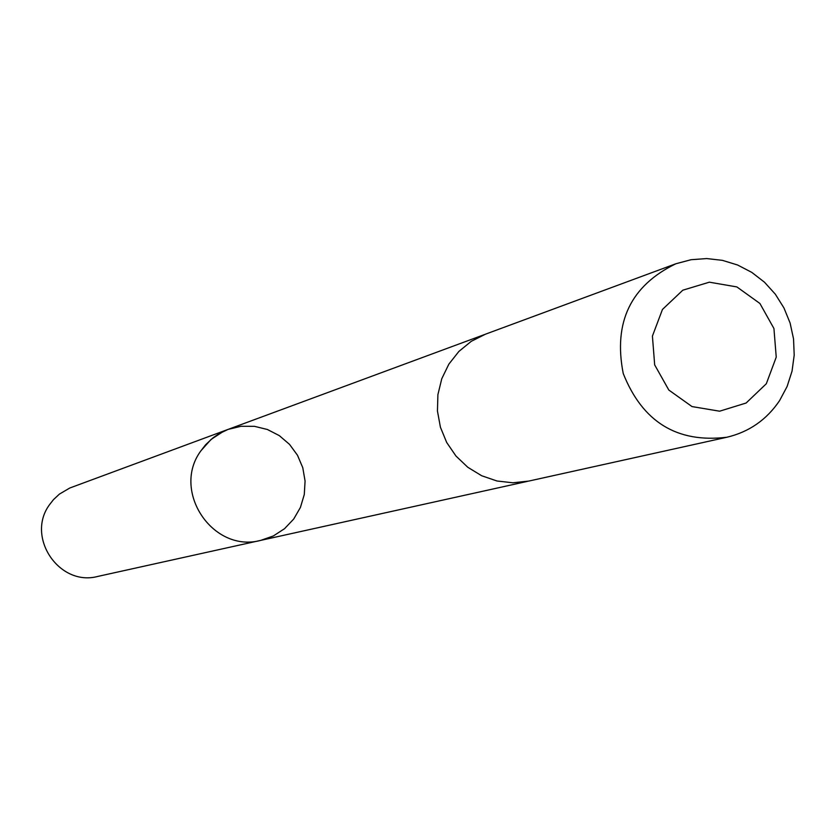 <?xml version="1.0" encoding="UTF-8"?>
<svg xmlns="http://www.w3.org/2000/svg" width="836" height="836" viewBox="0 0 836 836"><rect width="100%" height="100%" fill="white"/><g stroke="black" fill="none" stroke-linecap="round" stroke-linejoin="round"><path stroke-width="1.25" d="M200.995 450.698L210.996 439.485L223.536 431.324L228.134 429.38L241.081 426.276L254.416 426.318L267.395 429.495L279.318 435.629L289.538 444.386L297.501 455.275L302.778 467.721L305.077 481.045L304.283 494.515L300.427 507.41L293.718 519.02L284.522 528.707L273.341 535.96L260.769 540.37C212.804 553.432 170.972 490.836 200.995 450.698L205.625 444.752L212.929 437.897L219.116 433.665L228.134 429.38L69.816 487.994L59.377 494.118L53.473 499.646L49.721 504.432C25.404 536.733 59.084 586.956 97.906 576.401L260.769 540.37C212.804 553.432 170.972 490.836 200.995 450.698M675.854 263.768L485.559 334.149L471.285 341.307L458.859 351.454L448.869 364.12L441.774 378.729L437.907 394.613L437.447 411.04L440.426 427.248L446.696 442.484L455.975 456.038L467.826 467.303L481.693 475.747L496.96 480.993L512.886 482.79L528.77 481.076L726.871 437.249C749.087 431.982 766.664 419.756 779.601 400.59L787.115 386.483L792.037 371.163L794.2 355.133L793.542 338.904L790.093 322.999L783.949 307.93L775.317 294.178L764.47 282.202L751.763 272.369L737.592 265.002L722.419 260.351L706.733 258.564L691.048 259.714L675.854 263.768C630.741 285.682 613.196 322.257 623.228 373.483C642.518 421.992 677.076 443.247 726.871 437.249M766.319 383.734L776.236 357.15L773.937 328.517L759.903 303.468L736.871 286.926L709.356 282.181L682.803 290.196L662.467 309.435L652.414 336.103L654.682 364.893L668.831 390.057L692.02 406.578L719.608 411.197L746.12 403.025L766.319 383.734M484.326 334.619L228.134 429.38M527.474 481.358L260.769 540.37"/></g></svg>
